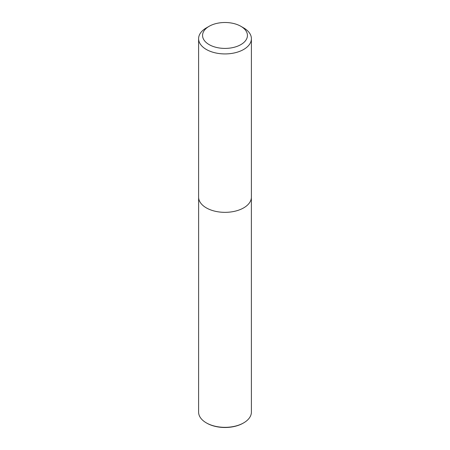 <?xml version="1.0" encoding="UTF-8"?>
<svg xmlns="http://www.w3.org/2000/svg" width="450" height="450" viewBox="0 0 450 450"><rect width="100%" height="100%" fill="white"/><g stroke="black" fill="none" stroke-linecap="round" stroke-linejoin="round"><path stroke-width="0.67" d="M243.664 27.911L240.868 26.297A22.438 12.954 180 0 1 240.868 44.612A22.438 12.954 180 0 1 209.132 44.612A22.438 12.954 180 0 1 209.132 26.297A22.438 12.954 180 0 1 240.868 26.297L243.664 27.911A26.398 15.238 180 0 1 251.398 38.689A26.398 15.238 180 0 1 225 53.927A26.398 15.238 180 0 1 198.602 38.689A26.398 15.238 180 0 1 206.336 27.911L209.132 26.297M251.398 38.689L251.398 197.106A26.398 15.238 180 0 1 225 212.344A26.398 15.238 180 0 1 198.602 197.106L198.602 38.689M251.376 197.741L251.398 412.099A26.398 15.238 180 0 1 243.664 422.876L243.197 423.146A25.74 14.861 180 0 1 206.803 423.146L206.336 422.876A26.398 15.238 180 0 1 198.602 412.099L198.624 197.741M243.664 422.876A26.398 15.238 180 0 1 206.336 422.876"/></g></svg>
